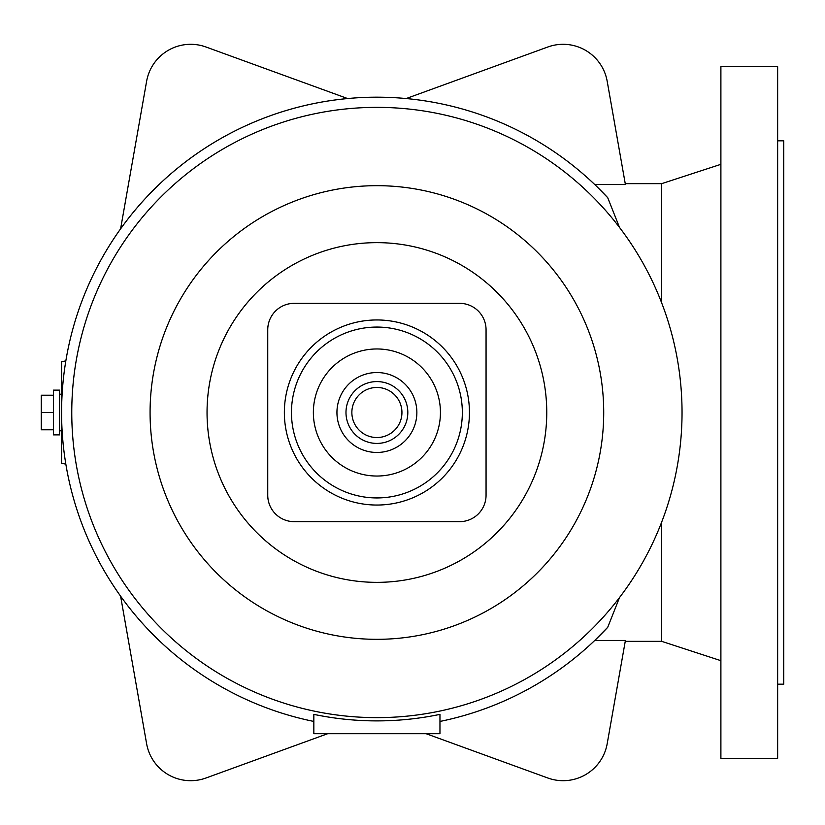 <?xml version="1.0" encoding="UTF-8"?>
<svg xmlns="http://www.w3.org/2000/svg" width="825" height="825" viewBox="0 0 825 825"><rect width="100%" height="100%" fill="white"/><g stroke="black" fill="none" stroke-linecap="round" stroke-linejoin="round"><path stroke-width="1.24" d="M619.513 227.442L607.716 197.691L597.589 187.296M313.84 721.442A315.305 315.305 0 0 1 101.918 258.204A315.305 315.305 0 0 1 607.716 197.691M313.84 714.378A308.395 308.395 0 0 0 439.962 714.378L439.962 733.703L313.84 733.703L313.84 714.378M426.113 733.703L547.81 777.996A44.756 44.756 0 0 0 607.19 743.717L625.402 640.447L594.753 640.447L597.589 637.704A315.305 315.305 0 0 1 594.753 640.447L607.716 627.309A315.305 315.305 0 0 1 439.962 721.442M607.716 627.309L619.523 597.558M625.237 641.355L661.691 641.355L661.691 522.05M777.645 412.5L777.645 66.681L720.895 66.681L720.895 758.319L777.645 758.319L777.645 412.5M777.645 684.173L783.75 684.173L783.75 140.828L777.645 140.828M347.634 98.557A315.305 315.305 0 0 0 120.594 228.855L146.613 81.283A44.756 44.756 0 0 1 205.992 47.004L347.634 98.557M65.845 464.104L61.597 463.361L61.597 361.639L65.845 360.896M594.753 184.553L625.402 184.553L607.19 81.283A44.756 44.756 0 0 0 547.81 47.004L406.168 98.557M120.594 596.145L146.613 743.717A44.756 44.756 0 0 0 205.992 777.996L327.68 733.703M71.765 412.5A305.137 305.137 0 0 0 376.901 717.637A305.137 305.137 0 0 0 682.038 412.5A305.137 305.137 0 0 0 376.901 107.363A305.137 305.137 0 0 0 71.765 412.5M150.078 412.5A226.823 226.823 0 0 0 376.901 639.323A226.823 226.823 0 0 0 603.714 412.5A226.823 226.823 0 0 0 376.901 185.677A226.823 226.823 0 0 0 150.078 412.5A226.823 226.823 0 0 1 376.901 185.677A226.823 226.823 0 0 1 603.714 412.5M459.608 303.342L294.195 303.342A26.441 26.441 0 0 0 267.743 329.794L267.743 495.206A26.441 26.441 0 0 0 294.195 521.658L459.608 521.658A26.441 26.441 0 0 0 486.059 495.206L486.059 329.794A26.441 26.441 0 0 0 459.608 303.342L294.195 303.342M267.743 329.794L267.743 495.206M294.195 521.658L459.608 521.658M486.059 495.206L486.059 329.794M284.357 412.5A92.544 92.544 0 0 0 376.901 505.044A92.544 92.544 0 0 0 469.446 412.5A92.544 92.544 0 0 0 376.901 319.956A92.544 92.544 0 0 0 284.357 412.5M462.34 412.5A85.439 85.439 0 0 0 376.901 327.061A85.439 85.439 0 0 0 291.462 412.5A85.439 85.439 0 0 0 376.901 497.939A85.439 85.439 0 0 0 462.34 412.5M345.984 412.5A30.917 30.917 0 0 0 376.901 443.417A30.917 30.917 0 0 0 407.818 412.5A30.917 30.917 0 0 0 376.901 381.583A30.917 30.917 0 0 0 345.984 412.5M351.863 412.5A25.039 25.039 0 0 0 376.901 437.539A25.039 25.039 0 0 0 401.94 412.5A25.039 25.039 0 0 0 376.901 387.461A25.039 25.039 0 0 0 351.863 412.5M59.555 430.805L61.597 430.805M59.555 394.195L61.597 394.195M59.555 434.878L59.555 390.122L53.46 390.122L53.46 434.878L59.555 434.878M53.46 412.5L41.25 412.5L41.25 429.794L53.46 429.794M53.46 395.206L41.25 395.206L41.25 412.5M661.691 302.95L661.691 183.645L720.895 164.319M207.044 412.5A169.857 169.857 0 0 0 376.901 582.357A169.857 169.857 0 0 0 546.758 412.5A169.857 169.857 0 0 0 376.901 242.643A169.857 169.857 0 0 0 207.044 412.5M313.366 412.5A63.535 63.535 0 0 0 376.901 476.035A63.535 63.535 0 0 0 440.437 412.5A63.535 63.535 0 0 0 376.901 348.965A63.535 63.535 0 0 0 313.366 412.5M336.94 412.5A39.961 39.961 0 0 0 376.901 452.461A39.961 39.961 0 0 0 416.862 412.5A39.961 39.961 0 0 0 376.901 372.539A39.961 39.961 0 0 0 336.94 412.5M661.691 641.355L720.895 660.681M625.237 183.645L661.691 183.645"/></g></svg>
